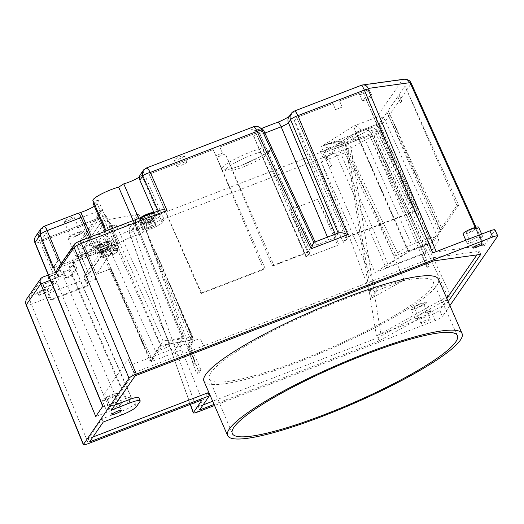 <?xml version="1.0" encoding="UTF-8"?>
<svg xmlns="http://www.w3.org/2000/svg" width="524" height="524" viewBox="0 0 524 524"><rect width="100%" height="100%" fill="white"/><g stroke="black" fill="none" stroke-linecap="round" stroke-linejoin="round"><path stroke-width="0.39" stroke-dasharray="2.62 1.97" d="M446.828 298.483L445.603 300.252L378.105 337.594L212.685 401.246M114.946 405.091L110.525 406.788L134.046 372.688L432.621 257.769L479.368 251.297L476.886 254.9M92.912 437.036L88.261 438.817L101.99 418.912L120.402 411.825A13.565 2.214 156.5 0 0 134.963 403.775L138.657 398.417A13.565 2.214 156.5 0 0 138.84 397.723M88.261 438.817L89.532 441.929L88.261 438.817M203.063 404.954L198.406 406.742L208.08 392.718M203.934 381.131A127.849 20.881 156.5 0 0 272.015 371.483A127.849 20.881 156.5 0 0 438.424 279.168M91.517 250.269A8.502 1.389 -23.5 0 1 83.388 254.919A8.502 1.389 -23.5 0 1 76.046 256.609A8.502 1.389 -23.5 0 1 83.283 251.946A8.502 1.389 -23.5 0 1 91.635 249.83A8.502 1.389 -23.5 0 1 91.517 250.269M83.48 231.778A8.502 1.389 -23.5 0 1 75.351 236.429A8.502 1.389 -23.5 0 1 68.002 238.125A8.502 1.389 -23.5 0 1 75.246 233.462A8.502 1.389 -23.5 0 1 83.598 231.346A8.502 1.389 -23.5 0 1 83.48 231.778M176.929 165.99A5.443 0.891 156.5 0 0 176.857 166.272A5.443 0.891 156.5 0 0 182.201 164.916A5.443 0.891 156.5 0 0 186.839 161.929A5.443 0.891 156.5 0 0 182.136 163.016A5.443 0.891 156.5 0 0 176.929 165.99M362.222 100.222A5.443 0.891 156.5 0 0 362.149 100.503A5.443 0.891 156.5 0 0 367.494 99.147A5.443 0.891 156.5 0 0 372.132 96.161A5.443 0.891 156.5 0 0 367.429 97.248A5.443 0.891 156.5 0 0 362.222 100.222M322.981 157.115A5.443 0.891 156.5 0 0 322.908 157.397A5.443 0.891 156.5 0 0 328.253 156.041A5.443 0.891 156.5 0 0 332.884 153.054A5.443 0.891 156.5 0 0 328.188 154.141A5.443 0.891 156.5 0 0 322.981 157.115M92.309 247.459L92.866 246.647L107.204 241.132A12.17 1.985 -23.5 0 1 95.545 246.214L92.309 247.459L77.591 213.622L78.345 213.334M77.912 213.288A6.118 1.533 -111 0 0 77.703 213.458L77.591 213.622M89.735 237.234L96.665 253.177L62.153 266.461L58.865 267.895L57.136 269.434M94.006 203.083L98.302 200.306L118.889 247.649L113.793 250.944A12.17 1.985 -23.5 0 1 117.671 250.799A12.17 1.985 -23.5 0 1 113.073 254.638L112.509 254.854L109.85 248.73L96.082 254.029L96.665 253.177M96.082 254.029L92.866 246.647M113.073 254.638L107.204 241.132M91.366 236.606L95.545 246.214M94.333 206.187A12.17 1.985 156.5 0 0 97.084 203.45A12.17 1.985 156.5 0 0 93.207 203.594M113.793 250.944L105.239 231.267M153.938 212.528L155.392 215.862L161.412 213.55L164.169 219.635L143.583 172.291L142.993 172.514A6.118 5.843 34.6 0 0 140.367 174.577M139.43 176.968A11.901 1.945 156.5 0 0 141.631 175.121L143.583 172.291M164.169 219.635L162.217 222.464A11.901 1.945 -23.5 0 1 144.336 231.208L139.246 234.497A17.004 2.777 156.5 0 0 122.04 241.335A17.004 2.777 156.5 0 0 113.472 247.852A17.004 2.777 156.5 0 0 118.889 247.649M363.355 332.478A122.013 19.925 -23.5 0 1 209.273 378.767A122.013 19.925 -23.5 0 1 313.234 311.872A122.013 19.925 -23.5 0 1 433.06 281.46A122.013 19.925 -23.5 0 1 363.355 332.478M480.75 254.369L479.368 251.297M432.621 257.769L433.918 260.854M88.294 285.18L85.635 279.056L102.914 254.009A20.403 3.334 156.5 0 0 103.189 252.968A20.403 3.334 156.5 0 0 74.29 262.347L68.972 270.05L63.24 272.257L48.765 293.243L51.424 299.368L88.294 285.18L87.672 286.078L50.802 300.265L51.424 299.368M48.765 293.243L85.635 279.056M39.221 294.973L38.874 295.477L48.09 291.933L48.437 291.429L39.221 294.973L37.879 291.901L37.538 292.399L46.754 288.855L47.101 288.351L37.879 291.901M44.416 287.447L44.068 287.945L53.284 284.401L53.631 283.897L44.416 287.447L43.073 284.368L42.732 284.873L52.295 280.825L43.073 284.368M49.61 279.914L49.263 280.419L58.478 276.868L58.826 276.371L49.61 279.914L48.267 276.842L47.92 277.34L57.142 273.797L57.489 273.292L48.267 276.842M68.972 270.05L71.637 276.174L65.9 278.382L63.24 272.257M74.29 262.347L76.949 268.471L71.637 276.174M76.949 268.471A20.403 3.334 156.5 0 0 74.886 269.637L71.585 274.425A6.799 1.113 -23.5 0 1 66.476 277.543L65.9 278.382M66.476 277.543L65.153 274.497C63.437 270.862 62.146 269.388 61.288 270.07L47.972 289.379A6.799 1.703 -111 0 0 49.446 297.101L50.802 300.265M50.461 280.229L62.959 275.421A6.799 1.703 -111 0 0 59.363 270.744L61.288 270.07A13.598 2.22 -23.5 0 1 59.133 270.941L42.3 277.314M58.826 276.371L57.489 273.292M58.478 276.868L57.142 273.797M53.631 283.897L52.295 280.825M53.284 284.401L51.948 281.322M48.437 291.429L47.101 288.351M48.09 291.933L46.754 288.855M112.509 254.854A11.797 1.926 156.5 0 0 117.487 250.839A11.797 1.926 156.5 0 0 113.662 250.996L118.752 247.708A17.102 2.79 -23.5 0 1 113.38 247.891A17.102 2.79 -23.5 0 1 121.954 241.354A17.102 2.79 -23.5 0 1 139.233 234.477L144.323 231.182A11.797 1.926 156.5 0 0 155.012 227.089A11.797 1.926 156.5 0 0 162.119 222.497L164.071 219.667M113.662 250.996L111.003 244.878A11.797 1.926 -23.5 0 1 114.828 244.721A11.797 1.926 -23.5 0 1 109.85 248.73M79.615 241.132A3.399 0.852 -111 0 0 79.524 241.217L159.853 210.307L158.412 211.486L155.392 215.862M161.412 213.55L159.46 216.379A11.797 1.926 -23.5 0 1 152.353 220.964A11.797 1.926 -23.5 0 1 141.663 225.065L136.574 228.353A17.102 2.79 156.5 0 0 119.295 235.237A17.102 2.79 156.5 0 0 110.721 241.774A17.102 2.79 156.5 0 0 116.092 241.59L111.003 244.878M150.1 218.6A7.65 1.251 156.5 0 0 141.775 223.512A7.65 1.251 156.5 0 0 149.294 221.626A7.65 1.251 156.5 0 0 155.805 217.414A7.65 1.251 156.5 0 0 150.1 218.6M105.304 247.544A7.65 1.251 156.5 0 0 96.986 252.457A7.65 1.251 156.5 0 0 104.505 250.57A7.65 1.251 156.5 0 0 111.016 246.359A7.65 1.251 156.5 0 0 105.304 247.544M203.561 345.938L200.266 338.36L203.587 345.906M101.99 418.912L103.274 422.01M448.177 301.595L447.005 303.298L445.603 300.252M110.525 406.788L104.649 393.255L128.138 359.195L130.751 365.11L200.266 338.36M130.751 365.11L134.046 372.688M130.024 402.845L111.566 409.938L104.649 393.255M96.023 249.45L95.565 247.112L107.826 242.396L109.241 244.367L96.023 249.45A7.382 1.205 156.5 0 1 96.37 248.946L109.582 243.863L108.173 241.892L95.912 246.614L96.37 248.946M108.258 242.553A7.205 1.179 -23.5 0 1 101.093 246.431A7.205 1.179 -23.5 0 1 95.381 247.636A7.205 1.179 -23.5 0 1 95.375 247.511L95.565 247.112A6.864 1.12 156.5 0 0 100.706 246.188A6.864 1.12 156.5 0 0 107.826 242.396M108.173 241.892A6.864 1.12 156.5 0 0 103.032 242.815A6.864 1.12 156.5 0 0 95.912 246.614L95.722 247.014A7.205 1.179 -23.5 0 1 103.215 243.012A7.205 1.179 -23.5 0 1 108.586 241.898A7.205 1.179 -23.5 0 1 108.606 242.055M109.241 244.367A7.382 1.205 156.5 0 0 109.582 243.863M140.818 220.506L140.353 218.167L152.615 213.445L154.03 215.416L140.818 220.506A7.382 1.205 156.5 0 1 141.159 220.001L154.377 214.919L152.962 212.947L140.701 217.663L141.159 220.001M153.047 213.609A7.205 1.179 -23.5 0 1 145.888 217.48A7.205 1.179 -23.5 0 1 140.17 218.691A7.205 1.179 -23.5 0 1 140.163 218.567L140.353 218.167A6.864 1.12 156.5 0 0 145.495 217.244A6.864 1.12 156.5 0 0 152.615 213.445M140.779 217.591A6.864 1.12 156.5 0 0 140.701 217.663L140.511 218.063A7.205 1.179 -23.5 0 1 141.415 217.349M154.03 215.416A7.382 1.205 156.5 0 0 154.377 214.919M497.695 236.317L494.892 230.233L484.15 245.808L483.266 245.363L436.328 251.867L432.719 252.928M362.484 84.98A6.118 5.214 -97.9 0 0 361.18 85.464L361.324 85.301M404.345 79.183L404.083 79.216A6.118 5.214 -97.9 0 0 402.517 79.74L361.18 85.464L294.095 111.278L291.973 114.356A6.799 6.491 34.6 0 0 289.045 116.649L289.281 116.315M411.268 83.303A6.118 0.871 -24.2 0 1 411.176 83.585C409.165 80.061 406.277 78.783 402.517 79.74L376.645 117.252A6.799 6.491 -145.4 0 1 385.415 120.933A6.799 0.969 -24.2 0 1 378.118 124.967A6.799 1.703 69 0 1 376.645 117.252L353.576 126.127C356.916 125.996 359.562 127.738 361.521 131.354L411.517 244.787L428.999 238.06L378.118 124.967L361.521 131.354A6.118 0.884 -23.8 0 0 356.346 133.869L353.576 126.127L320.4 147.054C331.993 141.264 339.238 139.856 342.146 142.823A6.118 1.055 154.5 0 0 340.718 144.362A6.118 1.055 154.5 0 0 345.244 143.327C342.814 140.583 335.805 141.303 324.205 145.489L368.981 128.367A6.799 1.703 69 0 1 369.21 128.17A6.799 1.703 69 0 1 372.761 132.736A6.799 1.192 -24.7 0 1 377.83 131.668A6.799 1.192 -24.7 0 1 377.83 131.675A6.799 1.192 -24.7 0 1 377.752 132.048L376.232 134.249L450.273 294.927L439.78 310.143L442.315 316.607C441.234 317.786 438.798 319.136 435.018 320.668L214.539 405.511M202.087 399.851L181.658 349.953C180.204 346.141 179.752 343.554 180.289 342.198L172.344 353.903C172.684 354.303 174.197 354.001 176.883 353.006L197.79 411.949M190.428 404.338L172.344 353.903C172.684 354.303 174.197 354.001 176.883 353.006L133.712 231.254L129.651 232.964C128.832 230.77 129.035 228.719 130.266 226.813L133.194 224.521L345.473 142.836A6.118 3.046 -119 0 1 351.054 147.932L346.364 148.692A6.118 1.533 69 0 1 345.473 142.836L367.344 130.738C371.241 129.579 374.208 130.751 376.232 134.249A6.118 1.074 155.3 0 1 373.92 136.03L372.924 135.834A6.118 3.046 61 0 0 367.344 130.738L368.981 128.367A6.799 6.491 34.6 0 1 377.752 132.048L431.494 248.127C429.811 244.957 427.479 243.817 424.486 244.715L398.45 254.736C395.784 255.725 394.264 256.039 393.878 255.673L395.351 254.232L406.342 247.302L411.517 244.787M130.26 226.82L136.535 217.729A6.799 6.491 -145.4 0 0 135.939 223.846L129.651 232.964L172.435 353.589L183.164 337.823L163.056 341.013L155.713 351.656L151.148 361.698L97.556 242.566L83.205 248.088L96.482 278.997C92.198 277.078 89.663 275.46 88.864 274.137L78.259 248.887A6.799 0.996 156.8 0 0 78.155 249.208A6.799 0.996 156.8 0 0 83.205 248.088A6.799 1.703 -111 0 1 81.731 240.372L96.082 234.85L106.398 219.897L137 214.532C139.253 214.159 140.072 214.46 139.456 215.436L133.194 224.521A6.118 1.533 69 0 0 134.085 230.377L133.712 231.254M435.018 320.668L432.477 314.204L376.356 335.799L380.837 333.723L450.273 294.927M98.302 200.306A17.004 2.777 -23.5 0 1 92.886 200.509M359.562 94.104A5.443 0.891 156.5 0 0 359.49 94.379A5.443 0.891 156.5 0 0 364.835 93.023A5.443 0.891 156.5 0 0 369.466 90.043A5.443 0.891 156.5 0 0 364.763 91.124A5.443 0.891 156.5 0 0 359.562 94.104M320.321 150.997A5.443 0.891 156.5 0 0 320.249 151.272A5.443 0.891 156.5 0 0 325.587 149.916A5.443 0.891 156.5 0 0 330.225 146.936A5.443 0.891 156.5 0 0 325.522 148.017A5.443 0.891 156.5 0 0 320.321 150.997M64.21 221.272A5.443 0.891 156.5 0 0 64.138 221.554A5.443 0.891 156.5 0 0 68.841 220.466A5.443 0.891 156.5 0 0 74.041 217.493A5.443 0.891 156.5 0 0 74.113 217.211A5.443 0.891 156.5 0 0 69.41 218.298A5.443 0.891 156.5 0 0 64.21 221.272M174.269 159.872A5.443 0.891 156.5 0 0 174.197 160.148A5.443 0.891 156.5 0 0 179.542 158.792A5.443 0.891 156.5 0 0 184.173 155.811A5.443 0.891 156.5 0 0 179.47 156.892A5.443 0.891 156.5 0 0 174.269 159.872M432.477 314.204C436.263 312.671 438.693 311.315 439.78 310.143M430.597 312.114A8.502 1.389 156.5 0 0 430.708 311.682A8.502 1.389 156.5 0 0 422.364 313.797A8.502 1.389 156.5 0 0 415.119 318.461A8.502 1.389 156.5 0 0 422.468 316.765A8.502 1.389 156.5 0 0 430.597 312.114M494.892 230.233L494.977 229.885M482.532 236.815A8.502 1.389 156.5 0 0 482.65 236.376A8.502 1.389 156.5 0 0 474.299 238.499A8.502 1.389 156.5 0 0 467.054 243.156A8.502 1.389 156.5 0 0 474.403 241.466A8.502 1.389 156.5 0 0 482.532 236.815M449.913 305.59L442.315 316.607M87.672 286.078L86.309 282.914A6.799 1.703 69 0 1 84.836 275.192L101.571 250.931A20.403 3.334 156.5 0 0 101.846 249.889A20.403 3.334 156.5 0 0 77.631 256.878L73.943 260.801L73.563 266.592L74.886 269.637M102.894 406.126L102.802 406.473C103.208 406.893 104.905 406.545 107.885 405.438L126.212 398.384A6.799 1.113 -23.5 0 1 131.295 397.349A6.799 1.113 -23.5 0 1 131.203 397.696L127.509 403.048A6.799 1.113 -23.5 0 1 120.212 407.089L95.741 416.501M73.563 266.592L73.956 266.028A6.799 1.113 156.5 0 0 74.048 265.681A6.799 1.113 156.5 0 0 68.965 266.716C70.255 262.111 72.915 258.699 76.93 256.465L109.3 244.014L88.883 273.613M49.263 280.419L47.92 277.34M44.068 287.945L42.732 284.873M38.874 295.477L37.538 292.399M163.056 341.013L112.627 227.265C110.78 223.506 108.704 221.049 106.398 219.897M137 214.532A6.799 5.554 -99.9 0 0 134.714 223.394L112.627 227.265L104.859 238.531A6.799 0.969 -24.2 0 1 97.556 242.566A6.799 1.703 69 0 1 96.082 234.85A6.799 6.491 -145.4 0 1 104.859 238.531L155.733 351.624M338.163 233.023L338.818 232.774M313.791 242.402L262.052 130.659A6.799 1.192 155.3 0 0 262.131 130.286M338.249 233.226L336.12 236.311C335.052 237.464 332.622 238.813 328.823 240.346L316.535 245.075C313.568 246.182 311.872 246.529 311.452 246.116L313.673 242.684M484.15 245.808L411.176 83.585L385.415 120.933L439.007 240.058C436.309 237.529 433.007 236.855 429.104 238.02L428.999 238.06M277.602 122.243A6.799 1.703 -111 0 0 277.373 122.433L261.135 128.681A6.799 1.703 69 0 1 261.332 128.504M253.511 126.788A6.799 1.703 69 0 0 253.282 126.978A6.799 6.491 -145.4 0 1 262.052 130.659L259.924 133.744A6.799 6.491 34.6 0 0 251.153 130.063L253.282 126.978L145.901 168.302L142.993 172.514M311.544 245.769L259.825 134.072C260.094 134.406 261.358 134.216 263.611 133.502M133.168 220.519L139.246 234.497M138.755 218.37L144.336 231.208M226.041 169.245A23.868 3.897 156.5 0 0 225.785 170.582A23.868 3.897 156.5 0 0 249.169 164.523A23.868 3.897 156.5 0 0 269.539 151.554A23.868 3.897 156.5 0 0 249.241 156.034A23.868 3.897 156.5 0 0 226.041 169.245M80.716 232.839A5.443 0.891 -23.5 0 1 75.515 235.82A5.443 0.891 -23.5 0 1 70.812 236.9A5.443 0.891 -23.5 0 1 75.443 233.92A5.443 0.891 -23.5 0 1 80.788 232.564A5.443 0.891 -23.5 0 1 80.716 232.839M144.323 231.182L141.663 225.065M139.233 234.477L136.574 228.353M118.752 247.708L116.092 241.59M146.144 168.106L145.901 168.302A6.118 5.843 -145.4 0 0 143.982 169.527M378.105 337.594L378.669 341.098L447.005 303.298M378.669 341.098L214.074 404.436M430.197 319.45A5.102 0.832 -23.5 0 1 425.318 322.24A5.102 0.832 -23.5 0 1 420.91 323.256A5.102 0.832 -23.5 0 1 425.259 320.459A5.102 0.832 -23.5 0 1 430.269 319.188A5.102 0.832 -23.5 0 1 430.197 319.45M144.08 169.429A6.118 5.81 -143.7 0 1 145.901 168.302M77.703 213.458L43.813 226.499A6.118 1.533 69 0 1 44.009 226.335L43.99 226.342M40.859 228.824L43.8 226.506A6.118 1.428 68.8 0 1 43.964 226.355M43.8 226.506L38.573 234.09A6.799 1.703 -111 0 0 40.093 241.918A6.799 1.14 -22.5 0 1 34.964 242.848M49.446 297.101L31.296 304.084A6.799 1.028 -22.3 0 1 26.2 305.092M35.645 236.383A6.799 6.491 34.6 0 1 38.573 234.09L103.221 209.214L99.671 212.417C98.086 214.847 97.726 217.172 98.597 219.399L109.3 244.014M121.679 403.329A8.502 1.389 156.5 0 0 121.791 402.891A8.502 1.389 156.5 0 0 113.439 405.006A8.502 1.389 156.5 0 0 106.202 409.67A8.502 1.389 156.5 0 0 113.551 407.98A8.502 1.389 156.5 0 0 121.679 403.329M114.592 395.279A5.102 0.832 156.5 0 0 114.658 395.017A5.102 0.832 156.5 0 0 109.654 396.288A5.102 0.832 156.5 0 0 105.304 399.085A5.102 0.832 156.5 0 0 109.713 398.07A5.102 0.832 156.5 0 0 114.592 395.279M117.664 394.1A8.502 1.389 156.5 0 0 117.776 393.662A8.502 1.389 156.5 0 0 109.431 395.777A8.502 1.389 156.5 0 0 102.187 400.441A8.502 1.389 156.5 0 0 109.536 398.751A8.502 1.389 156.5 0 0 117.664 394.1M475.445 228.765A5.102 0.832 156.5 0 0 475.517 228.503A5.102 0.832 156.5 0 0 470.506 229.774A5.102 0.832 156.5 0 0 466.164 232.571A5.102 0.832 156.5 0 0 470.572 231.556A5.102 0.832 156.5 0 0 475.445 228.765M463.046 233.927A8.502 1.389 156.5 0 0 470.388 232.237A8.502 1.389 156.5 0 0 478.517 227.586A8.502 1.389 156.5 0 0 478.635 227.147M423.51 304.064A5.102 0.832 156.5 0 0 423.582 303.809A5.102 0.832 156.5 0 0 418.571 305.079A5.102 0.832 156.5 0 0 414.222 307.876A5.102 0.832 156.5 0 0 418.63 306.861A5.102 0.832 156.5 0 0 423.51 304.064M426.582 302.885A8.502 1.389 156.5 0 0 426.7 302.453A8.502 1.389 156.5 0 0 418.349 304.568A8.502 1.389 156.5 0 0 411.104 309.232A8.502 1.389 156.5 0 0 418.453 307.536A8.502 1.389 156.5 0 0 426.582 302.885M199.565 410.017L198.406 406.742M427.047 267.463L429.235 266.251L427.047 267.463L370.16 136.633L371.64 134.485L423.543 253.852L374.961 272.539L408.144 251.612L431.206 242.736L438.916 231.556L387.013 112.195L379.304 123.369L431.206 242.736M427.394 266.958L422.403 255.496L423.543 253.852M429.235 266.251L424.244 254.788L424.571 254.605L370.16 136.633M327.546 157.161L327.88 157.927L327.592 157.154L325.188 158.071L327.592 157.154M327.88 157.927L325.522 158.838L325.332 158.025M408.144 251.612L356.241 132.245L358.704 138.532L354.407 141.244L351.728 135.094L323.066 153.178L325.188 158.071M325.522 158.838L374.961 272.539M426.019 252.476L386.077 267.843L333.801 149.078L371.64 134.485L333.781 149.052L371.64 134.485L426.045 252.47L371.686 134.504L370.213 136.64M387.059 112.215L379.35 123.389L356.241 132.245L408.916 251.736L432.929 242.488L441.025 230.743L387.013 112.195M356.025 132.382L358.822 138.5L354.525 141.211L351.728 135.094M333.801 149.078L337.004 144.388L388.153 264.83L408.916 251.736M386.077 267.843L388.153 264.83M424.571 254.605L426.045 252.47L371.64 134.485M323.066 153.178L333.781 149.052M441.025 230.743L438.916 231.556M422.403 255.496L424.244 254.788M372.145 297.835L404.194 280.104L374.143 291.672L377.162 290.558L372.145 297.835L321.297 161.883L377.162 290.558M374.143 291.672L373.592 290.407L376.664 289.228M373.592 290.407L374.09 291.744M404.194 280.104L348.277 151.502L371.49 296.322M348.277 151.502L328.646 159.054L331.685 166.056A8.502 1.389 -23.5 0 1 329.282 166.986L326.236 159.984L321.297 161.883M328.646 159.054L326.236 159.984M331.685 166.056L329.282 166.986M140.255 229.912L136.017 230.815L140.255 229.912L138.749 226.447L136.05 230.802M138.749 226.447L140.137 229.951M190.52 345.991L188.411 346.803L195.098 362.189L188.411 346.803L187.546 348.054L193.625 364.324L145.345 228.844L142.535 229.447L145.43 228.811L146.471 231.575L199.14 372.643L196.611 373.612L187.546 348.054L192.956 340.443L168.61 281.86L193.199 339.86L194.201 340.227L190.52 345.991L200.961 370.003L198.432 370.972L196.611 373.612M199.14 372.643L200.961 370.003M142.692 229.394L140.36 224.095L141.984 221.75L144.853 228.962M142.535 229.447L140.36 224.095M140.38 224.082L142.076 221.626L142.351 222.097L171.643 288.704M148.01 236.573L191.732 341.989M188.411 346.803L198.432 370.972M193.625 364.324L195.098 362.189M168.61 281.86L192.956 340.443M192.773 340.476L193.199 339.86M339.218 244.695L309.206 256.243L290.362 209.797L317.636 199.303L339.218 244.695L309.206 256.243M317.636 199.303L337.698 245.442M310.424 255.935L290.362 209.797M310.319 251.088L306.533 256.616L262.91 158.228L253.682 136.41L255.941 133.103L307.843 252.463L273.96 265.504L225.458 153.964L216.635 157.324L263.552 269.087L201.478 292.975L201.078 293.551L149.15 174.197L213.163 149.595L215.836 155.72L222.484 153.159L219.805 147.008L255.941 133.103L310.319 251.088L272.244 265.74L225.327 153.984M306.533 256.616L305.531 256.243L305.715 255.548L307.843 252.463M149.163 174.23L167.104 215.41M213.163 149.595L215.836 155.72M272.244 265.74L273.96 265.504M219.818 147.034L255.961 133.122L310.346 251.088L255.987 133.122L253.812 136.188L305.715 255.548M215.803 155.707L222.451 153.146M225.458 153.964L216.766 157.311L265.268 268.851L201.078 293.551M265.268 268.851L263.552 269.087M201.478 292.975L149.196 174.21M222.484 153.159L219.811 147.008L255.987 133.122M213.157 149.569L149.15 174.197L213.157 149.569M332.923 103.51L296.761 117.396L294.442 120.73C298.012 130.928 314.243 171.531 343.128 242.533L346.973 236.986L296.781 117.422L332.923 103.51L335.57 109.647L342.218 107.086L339.545 100.936L363.014 91.903L413.2 211.506L346.973 236.986M342.218 107.086L339.545 100.929L363.014 91.903L414.916 211.264L413.2 211.506M294.495 120.651L296.761 117.396L332.897 103.49L335.57 109.647M335.648 109.588L342.303 107.027M414.916 211.264L348.663 236.763L346.534 239.841L343.128 242.533M296.761 117.396L348.663 236.763M399.033 94.857L405.065 86.113L399.033 94.857L401.81 100.929L400.408 102.809L397.736 96.652L388.166 110.525L442.177 229.073L458.638 205.212L405.065 86.113M400.408 102.809L397.736 96.652M398.987 94.844L401.659 100.994M401.81 100.929L400.559 102.737M388.166 110.525L440.068 229.885L456.921 205.447L405.026 86.087M458.638 205.212L456.921 205.447M440.068 229.885L442.177 229.073M160.96 345.381L192.203 339.919L190.363 337.266L168.649 341.072L116.001 224.803L109.058 226.021L160.96 345.381L150.643 360.335L98.748 240.968L84.39 246.496L96.442 274.209L110.557 268.779L150.643 360.335M110.381 228.968L109.058 226.021L98.761 241.001M46.367 232.82L58.406 260.507L57.922 260.69L46.354 232.787L41.213 240.254L46.341 232.8L41.232 240.208L53.284 267.928L117.939 243.051L96.442 274.209M57.922 260.69L52.773 268.131L41.219 240.221L105.887 215.331L117.939 243.051M58.406 260.507L53.284 267.928M102.291 220.532L105.868 215.344L102.304 220.519L104.983 226.676L102.304 220.519M41.219 240.221L52.773 268.131L117.9 243.071L96.324 274.353L84.377 246.503L101.152 222.196L103.831 228.346L104.983 226.676M192.203 339.919L169.815 343.849L168.649 341.072M116.001 224.803L107.689 227.999M156.676 314.629L169.815 343.849L161.281 347.13L107.702 228.032M161.281 347.13L152.333 360.099L98.748 240.968M101.152 222.196L103.831 228.346M103.798 228.359L104.951 226.682M101.139 222.202L84.371 246.529L96.324 274.353L110.466 268.917L150.015 360.997L150.408 360.427M152.333 360.099L151.934 359.228L152.366 360.086M150.015 360.997L152.333 360.106M105.887 215.331L117.9 243.071M101.139 222.235L84.377 246.535L96.35 274.353M146.851 228.372A5.102 0.832 -23.5 0 1 151.731 225.582A5.102 0.832 -23.5 0 1 156.139 224.567A5.102 0.832 -23.5 0 1 156.067 224.829A5.102 0.832 -23.5 0 1 151.194 227.619A5.102 0.832 -23.5 0 1 146.786 228.634A5.102 0.832 -23.5 0 1 146.851 228.372M153.408 218.704A5.102 0.832 156.5 0 0 153.48 218.442A5.102 0.832 156.5 0 0 148.469 219.713A5.102 0.832 156.5 0 0 144.12 222.51A5.102 0.832 156.5 0 0 148.528 221.495A5.102 0.832 156.5 0 0 153.408 218.704M150.722 222.202A4.251 0.694 156.5 0 0 146.098 224.894A4.251 0.694 156.5 0 0 146.104 224.94A4.251 0.694 156.5 0 0 150.277 223.886A4.251 0.694 156.5 0 0 153.899 221.554A4.251 0.694 156.5 0 0 153.873 221.508A4.251 0.694 156.5 0 0 150.722 222.202M150.283 221.456A3.838 0.629 156.5 0 0 146.104 223.879A3.838 0.629 156.5 0 0 146.117 223.925A3.838 0.629 156.5 0 0 149.884 222.975A3.838 0.629 156.5 0 0 153.152 220.866A3.838 0.629 156.5 0 0 153.126 220.833A3.838 0.629 156.5 0 0 150.283 221.456M149.451 219.536A3.838 0.629 156.5 0 0 145.279 222.006A3.838 0.629 156.5 0 0 149.052 221.056A3.838 0.629 156.5 0 0 152.32 218.947A3.838 0.629 156.5 0 0 149.451 219.536M150.742 227.645A4.251 0.694 -23.5 0 1 147.565 228.294A4.251 0.694 -23.5 0 1 152.183 225.556A4.251 0.694 -23.5 0 1 155.359 224.907A4.251 0.694 -23.5 0 1 150.742 227.645M102.062 257.317A5.102 0.832 -23.5 0 1 106.942 254.526A5.102 0.832 -23.5 0 1 111.35 253.511A5.102 0.832 -23.5 0 1 111.278 253.773A5.102 0.832 -23.5 0 1 106.398 256.563A5.102 0.832 -23.5 0 1 101.99 257.579A5.102 0.832 -23.5 0 1 102.062 257.317M105.946 256.59A4.251 0.694 -23.5 0 1 102.77 257.238A4.251 0.694 -23.5 0 1 107.394 254.5A4.251 0.694 -23.5 0 1 110.571 253.852A4.251 0.694 -23.5 0 1 105.946 256.59M108.619 247.649A5.102 0.832 156.5 0 0 108.684 247.393A5.102 0.832 156.5 0 0 103.673 248.658A5.102 0.832 156.5 0 0 99.331 251.461A5.102 0.832 156.5 0 0 103.739 250.439A5.102 0.832 156.5 0 0 108.619 247.649M104.662 248.481A3.838 0.629 156.5 0 0 100.49 250.957A3.838 0.629 156.5 0 0 104.256 250A3.838 0.629 156.5 0 0 107.525 247.898A3.838 0.629 156.5 0 0 104.662 248.481M105.933 251.147A4.251 0.694 156.5 0 0 101.302 253.839A4.251 0.694 156.5 0 0 101.315 253.885A4.251 0.694 156.5 0 0 105.488 252.83A4.251 0.694 156.5 0 0 109.11 250.498A4.251 0.694 156.5 0 0 109.077 250.459A4.251 0.694 156.5 0 0 105.933 251.147M105.494 250.4A3.838 0.629 156.5 0 0 101.315 252.83A3.838 0.629 156.5 0 0 101.322 252.876A3.838 0.629 156.5 0 0 105.095 251.92A3.838 0.629 156.5 0 0 108.363 249.817A3.838 0.629 156.5 0 0 108.33 249.778A3.838 0.629 156.5 0 0 105.494 250.4M141.631 175.121L162.217 222.464M139.993 401.495L138.657 398.417M79.524 241.217L75.875 243.234L58.865 267.895M88.287 438.817L89.552 441.909M121.738 414.903L120.402 411.825M135.159 375.813L128.917 360.944M105.409 395.024L104.676 393.314M128.138 359.195L135.127 375.832M475.203 227.449L483.266 245.363M155.713 351.656L180.289 342.198M376.356 335.799L346.364 148.692L134.085 230.377M447.915 296.617L373.92 136.03M372.924 135.834L351.054 147.932L380.837 333.723M103.221 209.214L81.731 240.372A6.799 6.491 34.6 0 0 78.259 248.887L98.597 219.399L40.093 241.918L107.885 405.438M261.135 128.681C253.826 131.347 250.498 131.806 251.153 130.063M291.973 114.356C289.831 116.675 284.964 119.367 277.373 122.433M221.96 167.949A27.202 4.441 -23.5 0 1 262.832 147.965A27.202 4.441 -23.5 0 1 254.834 159.558A27.202 4.441 -23.5 0 1 221.96 167.949M136.024 223.499C135.284 221.338 135.454 219.412 136.528 217.735A6.799 6.491 -145.4 0 1 139.456 215.436M181.841 337.718L134.714 223.394L136.03 223.493L183.073 338.17M439.007 240.058L432.123 250.04M96.482 278.997L86.309 282.914M181.658 349.953L151.148 361.698M43.099 277.104L29.816 296.368A6.799 1.703 -111 0 0 31.296 304.084L88.412 443.592M102.914 254.009L101.571 250.931M127.509 403.048L71.585 274.425M65.153 274.497A6.799 1.113 156.5 0 1 62.959 275.421L120.212 407.089M48.3 275.002L59.363 270.744A6.799 1.703 -111 0 0 59.133 270.941M76.93 256.465A13.598 2.22 -23.5 0 1 77.631 256.878M84.836 275.192L88.864 273.646M26.894 298.654A6.799 6.491 -145.4 0 1 29.816 296.368L47.972 289.379M338.425 233.016L313.765 242.507M406.342 247.302L356.346 133.869L342.146 142.823L395.351 254.232M398.45 254.736L345.244 143.327L372.761 132.736L424.381 244.754M429.104 238.02L424.486 244.715M294.331 111.081A6.799 1.703 -111 0 0 294.095 111.278A6.799 6.491 34.6 0 0 291.174 113.564M162.119 222.497L159.46 216.379M136.299 406.847L134.963 403.775M74.677 244.046A3.399 3.242 -145.4 0 1 75.875 243.234M316.535 245.075L315.075 241.905M327.474 237.136L328.823 240.346M336.12 236.311L335.216 234.156M158.156 210.903L158.412 211.486M62.153 266.461L61.039 263.769M131.203 397.696L73.956 266.028A6.799 6.491 -145.4 0 1 73.943 260.801M126.212 398.384L68.965 266.716M379.304 123.369L432.929 242.488M432.889 242.507L379.317 123.409L356.065 132.402M351.774 135.113L337.004 144.434M135.926 230.553L138.722 226.499M142.351 222.097L145.286 228.844M146.471 231.575L194.018 340.921M140.353 224.128L141.919 221.868M346.534 239.841L294.612 120.527L296.741 117.442L346.94 237.005M339.578 100.949L363.001 91.936M397.781 96.671L388.212 110.538M190.363 337.266L191.561 340.017M98.754 241.007L84.39 246.496M102.291 220.565L105.861 215.384L41.239 240.247L52.8 268.124M46.328 232.839L57.889 260.71M68.002 238.125L76.046 256.609M83.598 231.346L91.635 249.83M117.671 250.799L97.084 203.45M209.273 378.767L232.263 433.479M433.06 281.46L457.393 335.589M117.487 250.839L114.828 244.721M95.8 246.68C98.689 244.525 102.252 242.867 106.483 241.715C108.252 241.512 108.953 241.571 108.586 241.898L111.016 246.359M95.361 247.348L96.986 252.457M153.25 212.796L155.805 217.414M140.157 218.403L141.775 223.512M476.015 227.226L484.228 245.487M130.299 226.787C129.048 228.549 128.766 230.612 129.461 232.977L190.251 404.404M103.189 252.968L101.846 249.889M393.878 255.673L340.718 144.362L339.84 143.779C338.995 143.013 336.081 142.928 331.083 143.517L324.205 145.489M311.452 246.116L259.825 134.072C257.048 131 255.339 129.801 254.703 130.483L261.365 128.491M113.472 247.852L106.117 230.927M225.785 170.582L224.665 169.724L227.102 169.566C230.881 168.964 236.114 167.372 242.795 164.791L261.076 156.231L269.677 150.152L269.539 151.554M320.249 151.272L322.908 157.397M330.225 146.936L332.884 153.054M359.49 94.379L362.149 100.503M369.466 90.043L372.132 96.161M174.197 160.148L176.857 166.272M184.173 155.811L186.839 161.929M64.138 221.554L70.812 236.9M74.113 217.211L80.788 232.564M113.38 247.891L110.721 241.774M74.264 260.173C74.48 259.917 72.79 261.633 74.048 265.681L131.295 397.349M88.864 274.137L78.155 249.208A6.799 6.799 0 0 1 78.81 242.664L99.671 212.417M183.164 337.836L136.037 223.512M377.83 131.675A6.799 6.799 0 0 0 369.21 128.17L324.186 145.495M377.83 131.668L431.494 248.127M121.352 410.403L114.658 395.017M111.992 414.471L105.304 399.085M121.791 402.891L117.776 393.662M106.202 409.67L102.187 400.441M482.204 243.889L475.517 228.503M472.851 247.957L466.164 232.571M482.65 236.376L481.654 234.097M467.054 243.156L465.777 240.208M430.269 319.188L423.582 303.809M420.91 323.256L414.222 307.876M430.708 311.682L426.7 302.453M415.119 318.461L411.104 309.232M135.926 230.521L138.729 226.46M155.674 251.625L194.201 340.227M262.91 158.228L305.531 256.243M144.12 222.51L146.786 228.634M153.48 218.442L156.139 224.567M146.104 223.879L146.098 224.894M153.126 220.833L153.873 221.508M145.279 222.006L146.117 223.925M152.32 218.947L153.152 220.866M146.104 224.94L147.565 228.294M153.899 221.554L155.359 224.907M101.315 253.885L102.77 257.238M109.11 250.498L110.571 253.852M100.49 250.957L101.322 252.876M107.525 247.898L108.363 249.817M101.315 252.83L101.302 253.839M108.33 249.778L109.077 250.459M99.331 251.461L101.99 257.579M108.684 247.393L111.35 253.511"/><path stroke-width="0.79" d="M476.886 254.9L446.828 298.483M214.074 404.436L199.565 410.017L209.351 395.83L89.558 441.929L103.274 422.01L121.738 414.903A13.565 2.214 156.5 0 0 136.299 406.847L139.993 401.495A13.565 2.214 156.5 0 0 140.177 400.801L138.84 397.723A13.565 2.214 156.5 0 0 128.701 399.799L114.946 405.091M209.351 395.83L208.08 392.718L92.912 437.036M212.685 401.246L203.063 404.954M462.089 333.591L438.424 279.168A127.849 20.881 156.5 0 0 312.854 311.001A127.849 20.881 156.5 0 0 203.934 381.131L227.599 435.549A127.849 20.881 -23.5 0 1 336.519 365.418A127.849 20.881 -23.5 0 1 462.089 333.591A127.849 20.881 -23.5 0 1 460.367 340.115A127.849 20.881 -23.5 0 1 295.68 425.901A127.849 20.881 -23.5 0 1 227.599 435.549M81.148 217.493A6.118 1.533 -111 0 0 77.912 213.288L44.023 226.329A6.118 1.533 69 0 1 44.016 226.329A6.118 1.533 69 0 1 47.258 230.534L81.148 217.493L89.735 237.234M78.345 213.334L80.827 212.377L91.366 236.606M80.827 212.377A12.17 1.985 156.5 0 0 94.333 206.187M105.239 231.267L93.207 203.594L94.006 203.083M139.875 180.177L142.777 175.966A6.118 5.843 -145.4 0 1 143.268 170.366L140.367 174.577A6.118 5.843 34.6 0 0 139.875 180.177L153.938 212.528M455.756 341.89A122.747 20.05 -23.5 0 1 387.269 386.915A122.747 20.05 -23.5 0 1 232.263 433.479A122.747 20.05 -23.5 0 1 336.853 366.184A122.747 20.05 -23.5 0 1 457.393 335.589A122.747 20.05 -23.5 0 1 455.756 341.89M140.177 400.801A13.565 2.214 156.5 0 0 130.037 402.871L111.579 409.971L135.159 375.813L433.918 260.854L480.75 254.369L448.177 301.595M436.21 251.586L367.992 89.106A6.118 1.127 157.2 0 0 364.344 90.069L432.719 252.928L489.901 230.927L492.704 237.012C495.671 235.905 497.361 235.558 497.78 235.964L449.913 305.59M367.992 89.106L368.228 88.432A6.118 5.214 -97.9 0 0 362.752 84.94L361.305 85.307C361.914 85.347 362.929 86.938 364.344 90.069L297.881 115.647A6.799 1.703 -111 0 0 294.331 111.081A6.799 6.799 0 0 0 291.174 113.564A6.799 6.491 34.6 0 0 290.584 119.682A6.799 1.251 -22.8 0 1 297.881 115.647L347.838 234.641C343.58 232.846 340.443 232.302 338.425 233.016M368.228 88.432L409.572 82.707A6.118 5.214 -97.9 0 0 404.083 79.216L362.746 84.94A6.118 5.214 -97.9 0 0 362.484 84.98M409.572 82.707L410.331 83.244A6.118 0.871 -24.2 0 1 411.268 83.303L476.015 227.226M214.539 405.511L197.79 411.949C195.105 412.951 193.592 413.253 193.245 412.853L202.087 399.851L88.412 443.592C85.425 444.706 83.729 445.046 83.329 444.627L129.009 378.184C130.083 377.031 132.513 375.682 136.305 374.149L492.704 237.012M106.117 230.927L92.886 200.509A17.004 2.777 -23.5 0 1 101.453 193.991A17.004 2.777 -23.5 0 1 118.66 187.153L123.749 183.858A11.901 1.945 156.5 0 0 139.43 176.968M130.037 402.871L111.612 409.958M497.78 235.964L494.977 229.885C494.564 229.473 492.868 229.82 489.901 230.927M338.818 232.767L313.791 242.402L262.131 130.286A6.799 1.192 155.3 0 0 257.061 131.354L311.158 248.749L313.765 242.507M261.332 128.504A6.799 1.703 69 0 1 261.365 128.491A6.799 1.703 69 0 1 264.915 133.057L281.159 126.808A6.799 1.703 -111 0 0 277.609 122.243C281.86 120.861 289.68 116.387 289.412 116.204L289.038 116.656A6.799 6.491 34.6 0 0 288.455 122.767L290.584 119.682L338.163 233.023M327.474 237.136L281.159 126.808C284.925 125.216 287.362 123.867 288.455 122.767L335.216 234.156M263.611 133.502L264.915 133.057L315.075 241.905M118.66 187.153L133.168 220.519M123.749 183.858L138.755 218.37M35.645 236.383A6.799 6.799 0 0 0 34.964 242.854L34.964 242.848A6.799 1.14 -22.5 0 1 35.056 242.501A6.799 6.491 34.6 0 1 35.645 236.383L40.859 228.824L40.171 235.079L56.114 273.541L57.136 269.434L74.415 244.381A3.399 3.242 -145.4 0 1 74.415 244.381A3.399 3.242 -145.4 0 1 74.677 244.046M56.114 273.541L74.12 247.439C75.174 246.254 77.611 244.904 81.416 243.398L167.032 210.458L150.296 172.435C148.58 169.317 147.113 167.942 145.901 168.302M167.032 210.458C164.235 209.633 161.844 209.58 159.853 210.307L79.641 241.119A3.399 0.852 -111 0 0 79.615 241.132M43.964 226.355A6.118 1.428 68.8 0 1 43.983 226.342A6.118 1.428 68.8 0 1 47.153 230.573C42.876 232.407 40.551 233.914 40.171 235.079L35.056 242.501L102.894 406.126L95.741 416.501L40.787 283.949L50.461 280.229M48.3 275.002L42.3 277.314L40.806 278.486C39.916 279.908 39.889 281.689 40.741 283.844L40.787 283.949M262.131 130.293A6.799 6.799 0 0 0 253.511 126.788L146.144 168.099L143.288 170.352A6.118 5.843 -145.4 0 1 143.982 169.527M121.28 410.659A5.102 0.832 -23.5 0 1 116.4 413.456A5.102 0.832 -23.5 0 1 111.992 414.471A5.102 0.832 -23.5 0 1 116.341 411.674A5.102 0.832 -23.5 0 1 121.352 410.403A5.102 0.832 -23.5 0 1 121.28 410.659M482.132 244.151A5.102 0.832 -23.5 0 1 477.259 246.942A5.102 0.832 -23.5 0 1 472.851 247.957A5.102 0.832 -23.5 0 1 477.194 245.16A5.102 0.832 -23.5 0 1 482.204 243.889A5.102 0.832 -23.5 0 1 482.132 244.151M158.156 210.903L142.797 175.94A6.118 5.81 -143.7 0 1 144.08 169.429M142.797 175.94C144.447 174.499 146.949 173.326 150.296 172.435L257.061 131.354A6.799 1.703 69 0 0 253.511 126.788M47.153 230.573L61.039 263.769M83.421 444.28L26.305 304.772A6.799 6.491 -145.4 0 1 26.894 298.654A6.799 6.799 0 0 0 26.2 305.099L26.2 305.092A6.799 1.028 -22.3 0 1 26.305 304.772L40.741 283.844M481.654 234.097L478.635 227.147A8.502 1.389 156.5 0 0 470.283 229.263A8.502 1.389 156.5 0 0 463.046 233.927L465.777 240.208M130.024 402.845L128.701 399.799M152.923 212.777A6.864 1.12 156.5 0 0 147.447 214.015A6.864 1.12 156.5 0 0 140.779 217.591M141.415 217.349A7.205 1.179 -23.5 0 1 148.004 214.067A7.205 1.179 -23.5 0 1 153.185 212.816M410.331 83.244L475.203 227.449M193.336 412.539L190.428 404.338M311.158 248.749L347.838 234.641M136.305 374.149L81.416 243.398A3.399 0.852 -111 0 0 79.641 241.119C76.406 242.488 74.663 243.575 74.408 244.394A3.399 3.242 -145.4 0 0 74.12 247.439L129.009 378.184M140.589 217.735C143.484 215.574 147.048 213.923 151.279 212.77C153.047 212.567 153.742 212.626 153.375 212.954M404.083 79.216C410.213 79.327 410.567 82.491 411.268 83.303M190.251 404.404L193.245 412.853M289.045 116.649L291.174 113.564M261.037 128.616L277.609 122.243M361.305 85.307L294.331 111.081M40.846 228.844L43.99 226.342M40.806 278.486L26.894 298.654M83.329 444.627L26.2 305.092M34.964 242.848L102.75 406.342"/></g></svg>
